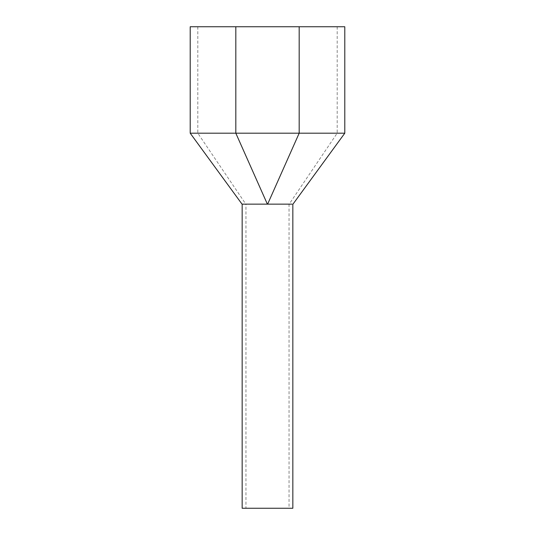 <?xml version="1.0" encoding="UTF-8"?>
<svg xmlns="http://www.w3.org/2000/svg" width="535" height="535" viewBox="0 0 535 535"><rect width="100%" height="100%" fill="white"/><g stroke="black" fill="none" stroke-linecap="round" stroke-linejoin="round"><path stroke-width="0.4" stroke-dasharray="2.67 2.01" d="M292.839 204.143L242.161 204.143L292.839 204.143M242.161 508.25L292.839 508.25M245.96 204.143L289.04 204.143L245.96 204.143L245.96 508.25L289.04 508.25L245.96 508.25M289.04 204.143L289.04 508.25M190.206 26.75L344.794 26.75M190.206 133.188L344.794 133.188M235.821 26.75L299.179 26.75L235.821 26.75L235.821 133.188L337.19 133.188L197.81 133.188L235.821 133.188L235.821 26.75L235.821 133.188L267.373 204.143L242.034 204.143L291.903 204.143L267.373 204.143L235.821 133.188L267.373 204.143M299.179 26.75L337.19 26.75L299.179 26.75L299.179 133.188L299.179 26.75L299.179 133.188L267.627 204.143L288.258 204.143L267.627 204.143L288.258 204.143L267.627 204.143L299.179 133.188L267.627 204.143M337.19 26.75L337.19 133.188L289.167 204.143M197.81 26.75L197.81 133.188L245.833 204.143"/><path stroke-width="0.8" d="M292.839 204.143L292.839 508.25L242.161 508.25L242.161 204.143M267.373 204.143L242.034 204.143L267.373 204.143L235.821 133.188L190.206 133.188L242.034 204.143M267.627 204.143L291.903 204.143L267.627 204.143L299.179 133.188L344.794 133.188L344.794 26.75L190.206 26.75L190.206 133.188M299.179 26.75L299.179 133.188L235.821 133.188L235.821 26.75M344.794 133.188L292.966 204.143"/></g></svg>
